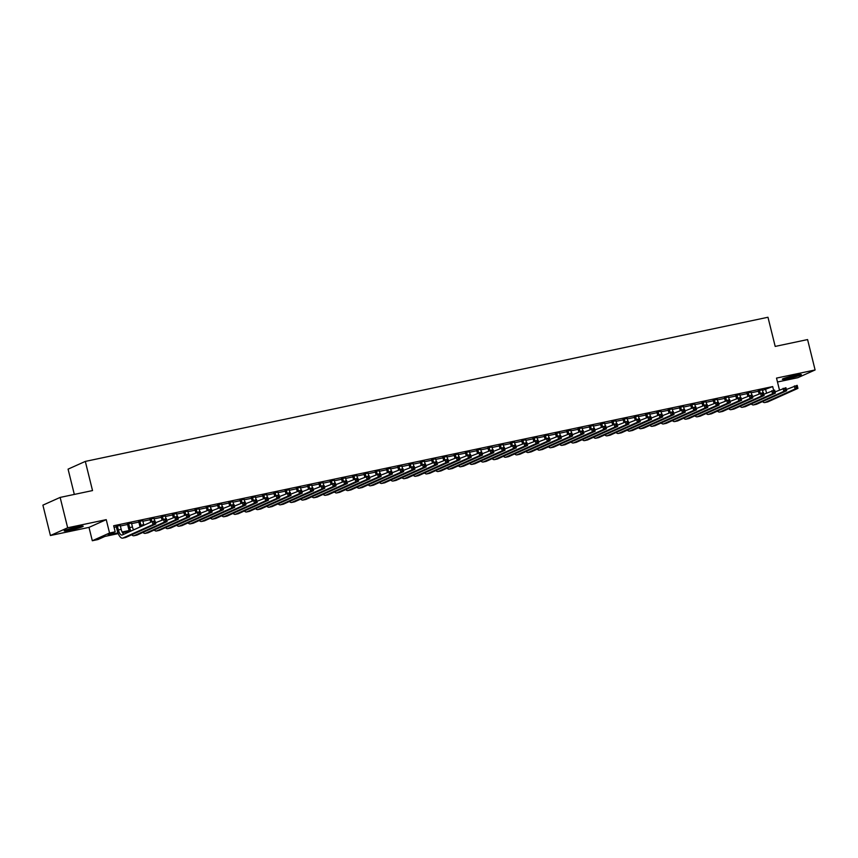 <?xml version="1.0" encoding="UTF-8"?>
<svg xmlns="http://www.w3.org/2000/svg" width="858" height="858" viewBox="0 0 858 858"><rect width="100%" height="100%" fill="white"/><g stroke="black" fill="none" stroke-linecap="round" stroke-linejoin="round"><path stroke-width="1.29" d="M70.045 530.19A9.792 0.772 166.1 0 0 83.194 526.211A9.792 0.772 166.1 0 0 77.317 526.93A9.792 0.772 166.1 0 0 64.178 530.92A9.792 0.772 166.1 0 0 70.045 530.19M788.202 378.55A9.792 0.772 166.1 0 0 801.34 374.56A9.792 0.772 166.1 0 0 795.473 375.289A9.792 0.772 166.1 0 0 782.324 379.268A9.792 0.772 166.1 0 0 788.202 378.55M118.232 533.612L104.933 536.422L97.941 539.553L92.31 540.744L109.545 533.011L115.187 531.821L108.194 534.952L117.954 532.893M88.996 527.38L106.242 519.648L67.664 527.788L60.146 497.415L42.9 505.147L50.418 535.521L88.996 527.38L92.31 540.744M74.324 494.423L68.072 469.144L85.317 461.411L767.974 317.256L775.192 346.418L807.582 339.575L815.1 369.959L776.522 378.099L779.45 389.95M777.477 381.992L797.854 377.692L815.1 369.959M67.664 527.788L50.418 535.521M120.227 525.439L116.173 526.297M131.488 523.058L127.445 523.916M142.75 520.688L138.706 521.535M154.022 518.307L149.968 519.154M165.283 515.926L161.24 516.784M176.544 513.545L172.501 514.403M187.816 511.164L183.762 512.022M199.077 508.794L195.034 509.641M210.339 506.413L206.295 507.26M221.611 504.032L217.567 504.89M232.872 501.651L228.829 502.509M244.144 499.27L240.09 500.128M255.405 496.9L251.362 497.747M266.666 494.519L262.623 495.366M277.938 492.138L273.884 492.996M289.2 489.757L285.156 490.615M300.461 487.376L296.418 488.234M311.733 485.006L307.679 485.853M322.994 482.625L318.951 483.472M334.255 480.244L330.212 481.102M345.527 477.863L341.484 478.721M356.789 475.482L352.745 476.34M368.061 473.112L364.006 473.959M379.322 470.731L375.278 471.578M390.583 468.35L386.54 469.208M401.855 465.969L397.801 466.827M413.116 463.588L409.073 464.446M424.378 461.218L420.334 462.065M435.649 458.837L431.595 459.684M446.911 456.456L442.867 457.314M458.172 454.075L454.129 454.933M469.444 451.694L465.39 452.552M480.705 449.324L476.662 450.171M491.966 446.943L487.923 447.79M503.238 444.562L499.195 445.42M514.5 442.181L510.456 443.039M525.772 439.8L521.718 440.658M537.033 437.43L532.99 438.277M548.294 435.049L544.251 435.896M559.566 432.668L555.512 433.526M570.827 430.287L566.784 431.145M582.089 427.906L578.045 428.764M593.361 425.536L589.307 426.383M604.622 423.155L600.579 424.002M615.883 420.774L611.84 421.632M627.155 418.393L623.112 419.251M638.416 416.012L634.373 416.87M649.688 413.642L645.634 414.489M660.95 411.261L656.906 412.108M672.211 408.88L668.168 409.738M683.483 406.499L679.429 407.357M694.744 404.118L690.701 404.976M706.005 401.737L701.962 402.595M717.277 399.367L713.223 400.214M728.539 396.986L724.495 397.844M739.8 394.605L735.756 395.463M751.072 392.224L747.018 393.082M762.472 390.401L772.693 386.583L113.674 525.75L115.187 531.821M114.071 527.316L116.313 526.844M120.356 525.997L127.574 524.474M131.628 523.616L138.846 522.093M142.889 521.235L150.107 519.712M154.15 518.854L161.368 517.331M165.422 516.473L172.64 514.95M176.684 514.103L183.902 512.58M187.945 511.722L195.174 510.199M199.217 509.341L206.435 507.818M210.478 506.96L217.696 505.437M221.75 504.579L228.968 503.056M233.011 502.209L240.229 500.675M244.273 499.828L251.491 498.305M255.545 497.447L262.762 495.924M266.806 495.066L274.024 493.543M278.067 492.685L285.285 491.162M289.339 490.315L296.557 488.781M300.6 487.934L307.818 486.411M311.862 485.553L319.09 484.03M323.134 483.172L330.351 481.649M334.395 480.791L341.613 479.268M345.667 478.421L352.885 476.887M356.928 476.04L364.146 474.517M368.189 473.659L375.407 472.136M379.461 471.278L386.679 469.755M390.722 468.897L397.94 467.374M401.984 466.527L409.202 464.993M413.256 464.146L420.474 462.623M424.517 461.765L431.735 460.242M435.778 459.384L442.996 457.861M447.05 457.003L454.268 455.48M458.311 454.633L465.529 453.099M469.573 452.252L476.801 450.729M480.845 449.871L488.063 448.348M492.106 447.49L499.324 445.967M503.378 445.109L510.596 443.586M514.639 442.739L521.857 441.205M525.9 440.358L533.118 438.835M537.172 437.977L544.39 436.454M548.434 435.596L555.652 434.073M559.695 433.215L566.913 431.692M570.967 430.845L578.185 429.311M582.228 428.464L589.446 426.941M593.489 426.083L600.718 424.56M604.761 423.702L611.979 422.179M616.023 421.321L623.24 419.798M627.295 418.951L634.512 417.417M638.556 416.57L645.774 415.047M649.817 414.189L657.035 412.666M661.089 411.808L668.307 410.285M672.35 409.427L679.568 407.904M683.611 407.057L690.829 405.523M694.883 404.676L702.101 403.153M706.145 402.295L713.363 400.772M717.406 399.914L724.624 398.391M728.678 397.533L735.896 396.01M739.939 395.163L747.157 393.629M751.2 392.782L758.429 391.259M762.333 389.843L758.29 390.701M106.242 519.648L109.545 533.011M772.693 386.583L773.616 390.315M60.146 497.415L92.525 490.572L85.317 461.411M129.504 531.231L122.501 532.711M122.126 532.014L129.215 530.512M133.398 529.633L134.856 529.322M765.701 389.714L766.526 393.071M759.448 390.175L760.209 393.232M762.269 389.586L763.009 392.556M759.04 393.747L758.225 390.444M786.357 389.521L797.179 385.339L797.929 388.374L767.889 401.844A9.417 3.754 78.1 0 1 767.578 401.952L764.768 402.541A9.417 3.754 78.1 0 1 762.537 401.576M797.457 387.376L797.157 386.154L796.031 386.4L796.331 387.612L797.457 387.376L797.929 388.374L795.109 388.974L765.079 402.445A9.417 3.754 78.1 0 1 764.768 402.541M796.331 387.612L795.109 388.974L794.358 385.939L796.031 386.4M797.157 386.154L797.179 385.339M798.047 374.785A8.473 0.665 -13.9 0 1 788.448 377.348A8.473 0.665 -13.9 0 1 785.349 377.928M784.502 378.206A9.728 0.772 166.1 0 0 787.987 377.563A9.728 0.772 166.1 0 0 798.927 374.646M79.901 526.437A8.473 0.665 -13.9 0 1 67.192 529.579M66.356 529.858A9.728 0.772 166.1 0 0 80.77 526.286M748.187 392.556L748.937 395.613M751.007 391.967L751.737 394.937M747.779 396.128L746.953 392.814M775.085 391.902L785.907 387.719L786.657 390.755L756.627 404.225A9.417 3.754 78.1 0 1 756.316 404.322L753.506 404.922A9.417 3.754 78.1 0 1 751.276 403.946M786.196 389.746L785.896 388.535L784.77 388.771L785.07 389.993L786.196 389.746L786.657 390.755L783.847 391.355L753.807 404.815A9.417 3.754 78.1 0 1 753.506 404.922M785.07 389.993L783.847 391.355L783.097 388.309L784.77 388.771M785.896 388.535L785.907 387.719M736.925 394.937L737.676 397.983M739.735 394.348L740.475 397.308M736.507 398.509L735.692 395.195M763.824 394.283L774.645 390.1L775.396 393.136L745.366 406.606A9.417 3.754 78.1 0 1 745.055 406.703L742.234 407.303A9.417 3.754 78.1 0 1 740.014 406.327M774.935 392.127L774.635 390.916L773.508 391.151L773.809 392.363L774.935 392.127L775.396 393.136L772.575 393.725L742.545 407.196A9.417 3.754 78.1 0 1 742.234 407.303M773.809 392.363L772.575 393.725L771.825 390.69L773.508 391.151M774.635 390.916L774.645 390.1M725.654 397.318L726.415 400.364M728.474 396.718L729.214 399.689M725.246 400.89L724.431 397.576M752.563 396.664L763.373 392.481L764.135 395.517L734.094 408.987A9.417 3.754 78.1 0 1 733.783 409.084L730.973 409.674A9.417 3.754 78.1 0 1 728.742 408.708M763.663 394.508L763.363 393.296L762.236 393.532L762.537 394.744L763.663 394.508L764.135 395.517L761.314 396.106L731.284 409.577A9.417 3.754 78.1 0 1 730.973 409.674M762.537 394.744L761.314 396.106L760.563 393.071L762.236 393.532M763.363 393.296L763.373 392.481M714.392 399.699L715.143 402.745M717.213 399.099L717.942 402.07M713.985 403.271L713.159 399.957M741.291 399.034L752.112 394.852L752.863 397.897L722.833 411.357A9.417 3.754 78.1 0 1 722.522 411.465L719.701 412.055A9.417 3.754 78.1 0 1 717.481 411.089M752.402 396.889L752.101 395.677L750.975 395.913L751.276 397.125L752.402 396.889L752.863 397.897L750.053 398.487L720.012 411.958A9.417 3.754 78.1 0 1 719.701 412.055M751.276 397.125L750.053 398.487L749.302 395.452L750.975 395.913M752.101 395.677L752.112 394.852M703.131 402.07L703.882 405.126M705.941 401.48L706.681 404.45M702.713 405.652L701.898 402.338M730.029 401.415L740.851 397.233L741.602 400.268L711.572 413.738A9.417 3.754 78.1 0 1 711.261 413.846L708.44 414.435A9.417 3.754 78.1 0 1 706.22 413.47M741.14 399.27L740.84 398.048L739.703 398.294L740.014 399.506L741.14 399.27L741.602 400.268L738.781 400.868L708.751 414.339A9.417 3.754 78.1 0 1 708.44 414.435M740.014 399.506L738.781 400.868L738.03 397.833L739.703 398.294M740.84 398.048L740.851 397.233M691.859 404.45L692.62 407.507M694.68 403.861L695.409 406.831M691.451 408.022L690.636 404.708M718.768 403.796L729.579 399.614L730.33 402.649L700.3 416.119A9.417 3.754 78.1 0 1 699.989 416.216L697.179 416.816A9.417 3.754 78.1 0 1 694.948 415.84M729.868 401.641L729.568 400.429L728.442 400.665L728.742 401.887L729.868 401.641L730.33 402.649L727.52 403.249L697.49 416.709A9.417 3.754 78.1 0 1 697.179 416.816M728.742 401.887L727.52 403.249L726.769 400.203L728.442 400.665M729.568 400.429L729.579 399.614M680.598 406.831L681.349 409.877M683.418 406.242L684.148 409.202M680.19 410.403L679.364 407.089M707.496 406.177L718.318 401.994L719.068 405.03L689.038 418.5A9.417 3.754 78.1 0 1 688.727 418.597L685.907 419.197A9.417 3.754 78.1 0 1 683.687 418.221M718.607 404.021L718.307 402.81L717.181 403.046L717.481 404.257L718.607 404.021L719.068 405.03L716.258 405.62L686.218 419.09A9.417 3.754 78.1 0 1 685.907 419.197M717.481 404.257L716.258 405.62L715.497 402.584L717.181 403.046M718.307 402.81L718.318 401.994M669.337 409.212L670.087 412.258M672.146 408.612L672.886 411.583M668.918 412.784L668.103 409.47M696.235 408.558L707.056 404.375L707.807 407.411L677.766 420.881A9.417 3.754 78.1 0 1 677.466 420.978L674.645 421.568A9.417 3.754 78.1 0 1 672.425 420.602M707.335 406.402L707.035 405.191L705.909 405.426L706.209 406.638L707.335 406.402L707.807 407.411L704.986 408L674.956 421.471A9.417 3.754 78.1 0 1 674.645 421.568M706.209 406.638L704.986 408L704.236 404.965L705.909 405.426M707.035 405.191L707.056 404.375M658.065 411.593L658.826 414.639M660.885 410.993L661.615 413.964M657.657 415.165L656.842 411.851M684.974 410.928L695.784 406.746L696.535 409.792L666.505 423.251A9.417 3.754 78.1 0 1 666.194 423.359L663.384 423.949A9.417 3.754 78.1 0 1 661.153 422.983M696.074 408.783L695.774 407.571L694.648 407.807L694.948 409.019L696.074 408.783L696.535 409.792L693.725 410.381L663.684 423.852A9.417 3.754 78.1 0 1 663.384 423.949M694.948 409.019L693.725 410.381L692.974 407.346L694.648 407.807M695.774 407.571L695.784 406.746M646.803 413.964L647.554 417.02M649.613 413.374L650.353 416.344M646.396 417.546L645.57 414.232M673.702 413.309L684.523 409.127L685.274 412.162L655.244 425.632A9.417 3.754 78.1 0 1 654.933 425.74L652.112 426.329A9.417 3.754 78.1 0 1 649.892 425.364M684.813 411.164L684.512 409.942L683.386 410.188L683.687 411.4L684.813 411.164L685.274 412.162L682.453 412.762L652.423 426.233A9.417 3.754 78.1 0 1 652.112 426.329M683.687 411.4L682.453 412.762L681.702 409.727L683.386 410.188M684.512 409.942L684.523 409.127M635.542 416.344L636.293 419.401M638.352 415.755L639.092 418.725M635.124 419.916L634.309 416.602M662.44 415.69L673.262 411.508L674.013 414.543L643.972 428.013A9.417 3.754 78.1 0 1 643.661 428.11L640.851 428.71A9.417 3.754 78.1 0 1 638.62 427.734M673.541 413.535L673.24 412.323L672.114 412.559L672.415 413.781L673.541 413.535L674.013 414.543L671.192 415.143L641.162 428.603A9.417 3.754 78.1 0 1 640.851 428.71M672.415 413.781L671.192 415.143L670.441 412.097L672.114 412.559M673.24 412.323L673.262 411.508M624.27 418.725L625.032 421.771M627.091 418.136L627.82 421.106M623.863 422.297L623.037 418.983M651.179 418.071L661.99 413.888L662.741 416.924L632.711 430.394A9.417 3.754 78.1 0 1 632.4 430.491L629.59 431.091A9.417 3.754 78.1 0 1 627.359 430.115M662.279 415.916L661.979 414.704L660.853 414.94L661.153 416.151L662.279 415.916L662.741 416.924L659.931 417.514L629.89 430.984A9.417 3.754 78.1 0 1 629.59 431.091M661.153 416.151L659.931 417.514L659.18 414.478L660.853 414.94M661.979 414.704L661.99 413.888M613.009 421.106L613.76 424.152M615.819 420.506L616.559 423.477M612.601 424.678L611.775 421.364M639.907 420.452L650.729 416.269L651.479 419.305L621.449 432.775A9.417 3.754 78.1 0 1 621.138 432.872L618.318 433.462A9.417 3.754 78.1 0 1 616.098 432.496M651.018 418.296L650.718 417.085L649.592 417.32L649.892 418.532L651.018 418.296L651.479 419.305L648.659 419.894L618.629 433.365A9.417 3.754 78.1 0 1 618.318 433.462M649.892 418.532L648.659 419.894L647.908 416.859L649.592 417.32M650.718 417.085L650.729 416.269M601.737 423.487L602.498 426.533M604.558 422.887L605.298 425.858M601.329 427.059L600.514 423.745M628.646 422.822L639.467 418.64L640.218 421.686L610.177 435.145A9.417 3.754 78.1 0 1 609.866 435.253L607.056 435.843A9.417 3.754 78.1 0 1 604.826 434.877M639.746 420.677L639.446 419.465L638.32 419.701L638.62 420.913L639.746 420.677L640.218 421.686L637.397 422.275L607.367 435.746A9.417 3.754 78.1 0 1 607.056 435.843M638.62 420.913L637.397 422.275L636.647 419.24L638.32 419.701M639.446 419.465L639.467 418.64M590.476 425.858L591.226 428.914M593.296 425.268L594.026 428.239M590.068 429.44L589.242 426.126M617.374 425.203L628.195 421.021L628.946 424.056L598.916 437.526A9.417 3.754 78.1 0 1 598.605 437.634L595.784 438.224A9.417 3.754 78.1 0 1 593.564 437.258M628.485 423.058L628.185 421.836L627.059 422.082L627.359 423.294L628.485 423.058L628.946 424.056L626.136 424.656L596.095 438.127A9.417 3.754 78.1 0 1 595.784 438.224M627.359 423.294L626.136 424.656L625.385 421.621L627.059 422.082M628.185 421.836L628.195 421.021M579.214 428.239L579.965 431.295M582.024 427.649L582.764 430.619M578.796 431.81L577.981 428.496M606.113 427.584L616.934 423.402L617.685 426.437L587.655 439.907A9.417 3.754 78.1 0 1 587.344 440.004L584.523 440.604A9.417 3.754 78.1 0 1 582.303 439.628M617.224 425.439L616.923 424.217L615.787 424.453L616.098 425.675L617.224 425.439L617.685 426.437L614.864 427.037L584.834 440.497A9.417 3.754 78.1 0 1 584.523 440.604M616.098 425.675L614.864 427.037L614.114 423.991L615.787 424.453M616.923 424.217L616.934 423.402M567.942 430.619L568.704 433.665M570.763 430.03L571.492 433M567.535 434.191L566.72 430.877M594.851 429.965L605.662 425.783L606.424 428.818L576.383 442.288A9.417 3.754 78.1 0 1 576.072 442.385L573.262 442.985A9.417 3.754 78.1 0 1 571.031 442.009M605.952 427.81L605.651 426.598L604.525 426.834L604.826 428.045L605.952 427.81L606.424 428.818L603.603 429.408L573.573 442.878A9.417 3.754 78.1 0 1 573.262 442.985M604.826 428.045L603.603 429.408L602.852 426.372L604.525 426.834M605.651 426.598L605.662 425.783M556.681 433L557.432 436.046M559.502 432.4L560.231 435.371M556.274 436.572L555.448 433.258M583.579 432.346L594.401 428.163L595.152 431.199L565.122 444.669A9.417 3.754 78.1 0 1 564.811 444.766L561.99 445.356A9.417 3.754 78.1 0 1 559.77 444.39M594.691 430.19L594.39 428.979L593.264 429.214L593.564 430.426L594.691 430.19L595.152 431.199L592.342 431.789L562.301 445.259A9.417 3.754 78.1 0 1 561.99 445.356M593.564 430.426L592.342 431.789L591.58 428.753L593.264 429.214M594.39 428.979L594.401 428.163M545.42 435.381L546.171 438.427M548.23 434.781L548.97 437.752M545.002 438.953L544.187 435.639M572.318 434.716L583.14 430.534L583.89 433.58L553.85 447.039A9.417 3.754 78.1 0 1 553.549 447.147L550.729 447.737A9.417 3.754 78.1 0 1 548.509 446.771M583.419 432.571L583.118 431.359L581.992 431.595L582.292 432.807L583.419 432.571L583.89 433.58L581.07 434.169L551.04 447.64A9.417 3.754 78.1 0 1 550.729 447.737M582.292 432.807L581.07 434.169L580.319 431.134L581.992 431.595M583.118 431.359L583.14 430.534M534.148 437.752L534.909 440.808M536.969 437.162L537.698 440.133M533.74 441.334L532.925 438.02M561.057 437.097L571.868 432.915L572.618 435.95L542.588 449.42A9.417 3.754 78.1 0 1 542.277 449.528L539.467 450.118A9.417 3.754 78.1 0 1 537.237 449.152M572.157 434.952L571.857 433.73L570.731 433.976L571.031 435.188L572.157 434.952L572.618 435.95L569.809 436.55L539.779 450.021A9.417 3.754 78.1 0 1 539.467 450.118M571.031 435.188L569.809 436.55L569.058 433.515L570.731 433.976M571.857 433.73L571.868 432.915M522.887 440.133L523.637 443.189M525.697 439.543L526.437 442.514M522.479 443.704L521.653 440.401M549.785 439.478L560.606 435.296L561.357 438.331L531.327 451.801A9.417 3.754 78.1 0 1 531.016 451.898L528.196 452.498A9.417 3.754 78.1 0 1 525.975 451.522M560.896 437.333L560.596 436.111L559.47 436.347L559.77 437.569L560.896 437.333L561.357 438.331L558.537 438.931L528.507 452.391A9.417 3.754 78.1 0 1 528.196 452.498M559.77 437.569L558.537 438.931L557.786 435.885L559.47 436.347M560.596 436.111L560.606 435.296M511.625 442.514L512.376 445.559M514.435 441.924L515.175 444.894M511.207 446.085L510.392 442.771M538.524 441.859L549.345 437.677L550.096 440.712L520.055 454.182A9.417 3.754 78.1 0 1 519.755 454.279L516.934 454.879A9.417 3.754 78.1 0 1 514.714 453.903M549.624 439.704L549.324 438.492L548.198 438.728L548.498 439.94L549.624 439.704L550.096 440.712L547.275 441.302L517.245 454.772A9.417 3.754 78.1 0 1 516.934 454.879M548.498 439.94L547.275 441.302L546.525 438.266L548.198 438.728M549.324 438.492L549.345 437.677M500.353 444.894L501.115 447.94M503.174 444.294L503.903 447.265M499.946 448.466L499.12 445.152M527.262 444.24L538.073 440.057L538.824 443.093L508.794 456.563A9.417 3.754 78.1 0 1 508.483 456.66L505.673 457.25A9.417 3.754 78.1 0 1 503.442 456.284M538.363 442.084L538.063 440.873L536.936 441.109L537.237 442.32L538.363 442.084L538.824 443.093L536.014 443.683L505.973 457.153A9.417 3.754 78.1 0 1 505.673 457.25M537.237 442.32L536.014 443.683L535.263 440.647L536.936 441.109M538.063 440.873L538.073 440.057M489.092 447.275L489.843 450.321M491.902 446.675L492.642 449.646M488.685 450.847L487.859 447.533M515.99 446.61L526.812 442.428L527.563 445.474L497.533 458.933A9.417 3.754 78.1 0 1 497.222 459.041L494.401 459.631A9.417 3.754 78.1 0 1 492.181 458.665M527.102 444.465L526.801 443.254L525.675 443.489L525.975 444.701L527.102 444.465L527.563 445.474L524.742 446.063L494.712 459.534A9.417 3.754 78.1 0 1 494.401 459.631M525.975 444.701L524.742 446.063L523.991 443.028L525.675 443.489M526.801 443.254L526.812 442.428M477.82 449.646L478.582 452.702M480.641 449.056L481.381 452.027M477.413 453.228L476.598 449.914M504.729 448.991L515.551 444.809L516.302 447.844L486.261 461.314A9.417 3.754 78.1 0 1 485.95 461.422L483.14 462.012A9.417 3.754 78.1 0 1 480.909 461.046M515.83 446.846L515.529 445.624L514.403 445.87L514.703 447.082L515.83 446.846L516.302 447.844L513.481 448.444L483.451 461.915A9.417 3.754 78.1 0 1 483.14 462.012M514.703 447.082L513.481 448.444L512.73 445.409L514.403 445.87M515.529 445.624L515.551 444.809M466.559 452.027L467.31 455.083M469.38 451.437L470.109 454.408M466.151 455.598L465.326 452.295M493.457 451.372L504.279 447.19L505.03 450.225L475 463.695A9.417 3.754 78.1 0 1 474.689 463.792L471.868 464.392A9.417 3.754 78.1 0 1 469.648 463.417M504.568 449.227L504.268 448.005L503.142 448.241L503.442 449.463L504.568 449.227L505.03 450.225L502.22 450.825L472.179 464.285A9.417 3.754 78.1 0 1 471.868 464.392M503.442 449.463L502.22 450.825L501.469 447.779L503.142 448.241M504.268 448.005L504.279 447.19M455.298 454.408L456.048 457.453M458.108 453.818L458.848 456.788M454.879 457.979L454.064 454.665M482.196 453.753L493.018 449.571L493.768 452.606L463.738 466.076A9.417 3.754 78.1 0 1 463.427 466.173L460.607 466.773A9.417 3.754 78.1 0 1 458.386 465.797M493.307 451.598L493.007 450.386L491.881 450.622L492.181 451.844L493.307 451.598L493.768 452.606L490.948 453.196L460.918 466.666A9.417 3.754 78.1 0 1 460.607 466.773M492.181 451.844L490.948 453.196L490.197 450.16L491.881 450.622M493.007 450.386L493.018 449.571M444.026 456.788L444.787 459.834M446.846 456.188L447.576 459.159M443.618 460.36L442.803 457.046M470.935 456.134L481.746 451.951L482.507 454.987L452.466 468.457A9.417 3.754 78.1 0 1 452.155 468.554L449.345 469.144A9.417 3.754 78.1 0 1 447.115 468.178M482.035 453.979L481.735 452.767L480.609 453.003L480.909 454.214L482.035 453.979L482.507 454.987L479.686 455.577L449.656 469.047A9.417 3.754 78.1 0 1 449.345 469.144M480.909 454.214L479.686 455.577L478.936 452.541L480.609 453.003M481.735 452.767L481.746 451.951M432.764 459.169L433.515 462.215M435.585 458.569L436.314 461.54M432.357 462.741L431.531 459.427M459.663 458.504L470.484 454.322L471.235 457.368L441.205 470.827A9.417 3.754 78.1 0 1 440.894 470.935L438.073 471.525A9.417 3.754 78.1 0 1 435.853 470.559M470.774 456.359L470.474 455.148L469.347 455.384L469.648 456.595L470.774 456.359L471.235 457.368L468.425 457.957L438.384 471.428A9.417 3.754 78.1 0 1 438.073 471.525M469.648 456.595L468.425 457.957L467.674 454.922L469.347 455.384M470.474 455.148L470.484 454.322M421.503 461.55L422.254 464.596M424.313 460.95L425.053 463.921M421.085 465.122L420.27 461.808M448.402 460.885L459.223 456.703L459.974 459.738L429.933 473.208A9.417 3.754 78.1 0 1 429.633 473.316L426.812 473.906A9.417 3.754 78.1 0 1 424.592 472.94M459.513 458.74L459.202 457.518L458.075 457.764L458.376 458.976L459.513 458.74L459.974 459.738L457.153 460.338L427.123 473.809A9.417 3.754 78.1 0 1 426.812 473.906M458.376 458.976L457.153 460.338L456.402 457.303L458.075 457.764M459.202 457.518L459.223 456.703M410.231 463.921L410.993 466.977M413.052 463.331L413.781 466.302M409.824 467.492L409.009 464.189M437.14 463.266L447.951 459.084L448.702 462.119L418.672 475.589A9.417 3.754 78.1 0 1 418.361 475.686L415.551 476.287A9.417 3.754 78.1 0 1 413.32 475.311M448.241 461.121L447.94 459.899L446.814 460.135L447.115 461.357L448.241 461.121L448.702 462.119L445.892 462.719L415.862 476.179A9.417 3.754 78.1 0 1 415.551 476.287M447.115 461.357L445.892 462.719L445.141 459.674L446.814 460.135M447.94 459.899L447.951 459.084M398.97 466.302L399.721 469.347M401.791 465.712L402.52 468.683M398.562 469.873L397.737 466.559M425.868 465.647L436.69 461.465L437.441 464.5L407.411 477.97A9.417 3.754 78.1 0 1 407.1 478.067L404.279 478.667A9.417 3.754 78.1 0 1 402.059 477.691M436.979 463.492L436.679 462.28L435.553 462.516L435.853 463.738L436.979 463.492L437.441 464.5L434.631 465.09L404.59 478.56A9.417 3.754 78.1 0 1 404.279 478.667M435.853 463.738L434.631 465.09L433.869 462.054L435.553 462.516M436.679 462.28L436.69 461.465M387.709 468.683L388.459 471.728M390.519 468.082L391.259 471.053M387.29 472.254L386.475 468.94M414.607 468.028L425.429 463.846L426.179 466.881L396.139 480.351A9.417 3.754 78.1 0 1 395.838 480.448L393.018 481.038A9.417 3.754 78.1 0 1 390.798 480.072M425.707 465.873L425.407 464.661L424.281 464.897L424.581 466.109L425.707 465.873L426.179 466.881L423.359 467.471L393.329 480.941A9.417 3.754 78.1 0 1 393.018 481.038M424.581 466.109L423.359 467.471L422.608 464.435L424.281 464.897M425.407 464.661L425.429 463.846M376.437 471.063L377.198 474.109M379.257 470.463L379.987 473.434M376.029 474.635L375.214 471.321M403.346 470.399L414.157 466.216L414.907 469.262L384.877 482.722A9.417 3.754 78.1 0 1 384.566 482.829L381.756 483.419A9.417 3.754 78.1 0 1 379.526 482.453M414.446 468.254L414.146 467.042L413.02 467.278L413.32 468.489L414.446 468.254L414.907 469.262L412.097 469.852L382.057 483.322A9.417 3.754 78.1 0 1 381.756 483.419M413.32 468.489L412.097 469.852L411.347 466.816L413.02 467.278M414.146 467.042L414.157 466.216M365.176 473.444L365.926 476.49M367.985 472.844L368.726 475.815M364.768 477.016L363.942 473.702M392.074 472.779L402.895 468.597L403.646 471.632L373.616 485.102A9.417 3.754 78.1 0 1 373.305 485.21L370.484 485.8A9.417 3.754 78.1 0 1 368.264 484.834M403.185 470.634L402.885 469.412L401.759 469.658L402.059 470.87L403.185 470.634L403.646 471.632L400.825 472.232L370.795 485.703A9.417 3.754 78.1 0 1 370.484 485.8M402.059 470.87L400.825 472.232L400.075 469.197L401.759 469.658M402.885 469.412L402.895 468.597M353.904 475.815L354.665 478.871M356.724 475.225L357.464 478.196M353.496 479.386L352.681 476.083M380.813 475.16L391.634 470.978L392.385 474.013L362.344 487.483A9.417 3.754 78.1 0 1 362.033 487.58L359.223 488.181A9.417 3.754 78.1 0 1 356.992 487.205M391.913 473.015L391.613 471.793L390.487 472.029L390.787 473.251L391.913 473.015L392.385 474.013L389.564 474.613L359.534 488.073A9.417 3.754 78.1 0 1 359.223 488.181M390.787 473.251L389.564 474.613L388.813 471.568L390.487 472.029M391.613 471.793L391.634 470.978M342.642 478.196L343.393 481.241M345.463 477.606L346.192 480.577M342.235 481.767L341.409 478.453M369.541 477.541L380.362 473.359L381.113 476.394L351.083 489.864A9.417 3.754 78.1 0 1 350.772 489.961L347.962 490.561A9.417 3.754 78.1 0 1 345.731 489.586M380.652 475.386L380.351 474.174L379.225 474.41L379.526 475.632L380.652 475.386L381.113 476.394L378.303 476.984L348.262 490.454A9.417 3.754 78.1 0 1 347.962 490.561M379.526 475.632L378.303 476.984L377.552 473.948L379.225 474.41M380.351 474.174L380.362 473.359M331.381 480.577L332.132 483.622M334.191 479.976L334.931 482.947M330.974 484.148L330.148 480.834M358.279 479.922L369.101 475.74L369.852 478.775L339.822 492.245A9.417 3.754 78.1 0 1 339.511 492.342L336.69 492.932A9.417 3.754 78.1 0 1 334.47 491.966M369.39 477.767L369.09 476.555L367.964 476.791L368.264 478.003L369.39 477.767L369.852 478.775L367.031 479.365L337.001 492.835A9.417 3.754 78.1 0 1 336.69 492.932M368.264 478.003L367.031 479.365L366.28 476.329L367.964 476.791M369.09 476.555L369.101 475.74M320.109 482.957L320.871 486.003M322.93 482.357L323.67 485.328M319.702 486.529L318.886 483.215M347.018 482.293L357.84 478.11L358.59 481.156L328.55 494.616A9.417 3.754 78.1 0 1 328.239 494.723L325.429 495.313A9.417 3.754 78.1 0 1 323.198 494.347M358.118 480.148L357.818 478.936L356.692 479.172L356.992 480.383L358.118 480.148L358.59 481.156L355.77 481.746L325.74 495.216A9.417 3.754 78.1 0 1 325.429 495.313M356.992 480.383L355.77 481.746L355.019 478.71L356.692 479.172M357.818 478.936L357.84 478.11M308.848 485.338L309.599 488.384M311.669 484.738L312.398 487.709M308.44 488.91L307.614 485.596M335.746 484.673L346.568 480.491L347.318 483.526L317.288 496.996A9.417 3.754 78.1 0 1 316.977 497.104L314.157 497.694A9.417 3.754 78.1 0 1 311.937 496.728M346.857 482.528L346.557 481.306L345.431 481.553L345.731 482.764L346.857 482.528L347.318 483.526L344.508 484.126L314.468 497.597A9.417 3.754 78.1 0 1 314.157 497.694M345.731 482.764L344.508 484.126L343.758 481.091L345.431 481.553M346.557 481.306L346.568 480.491M297.587 487.709L298.337 490.765M300.397 487.119L301.137 490.09M297.168 491.28L296.353 487.977M324.485 487.054L335.306 482.872L336.057 485.907L306.027 499.377A9.417 3.754 78.1 0 1 305.716 499.474L302.895 500.075A9.417 3.754 78.1 0 1 300.675 499.099M335.596 484.909L335.296 483.687L334.159 483.923L334.47 485.145L335.596 484.909L336.057 485.907L333.236 486.507L303.206 499.967A9.417 3.754 78.1 0 1 302.895 500.075M334.47 485.145L333.236 486.507L332.486 483.462L334.159 483.923M335.296 483.687L335.306 482.872M286.315 490.09L287.076 493.136M289.135 489.5L289.865 492.471M285.907 493.661L285.092 490.347M313.224 489.435L324.034 485.253L324.796 488.288L294.755 501.758A9.417 3.754 78.1 0 1 294.444 501.855L291.634 502.456A9.417 3.754 78.1 0 1 289.403 501.48M324.324 487.28L324.024 486.068L322.898 486.304L323.198 487.526L324.324 487.28L324.796 488.288L321.975 488.878L291.945 502.348A9.417 3.754 78.1 0 1 291.634 502.456M323.198 487.526L321.975 488.878L321.224 485.843L322.898 486.304M324.024 486.068L324.034 485.253M275.053 492.471L275.804 495.516M277.874 491.87L278.603 494.841M274.646 496.042L273.82 492.728M301.952 491.816L312.773 487.634L313.524 490.669L283.494 504.139A9.417 3.754 78.1 0 1 283.183 504.236L280.362 504.826A9.417 3.754 78.1 0 1 278.142 503.861M313.063 489.661L312.762 488.449L311.636 488.685L311.937 489.897L313.063 489.661L313.524 490.669L310.714 491.259L280.673 504.729A9.417 3.754 78.1 0 1 280.362 504.826M311.937 489.897L310.714 491.259L309.952 488.223L311.636 488.685M312.762 488.449L312.773 487.634M263.792 494.851L264.543 497.897M266.602 494.251L267.342 497.222M263.374 498.423L262.559 495.109M290.69 494.187L301.512 490.004L302.263 493.05L272.222 506.51A9.417 3.754 78.1 0 1 271.922 506.617L269.101 507.207A9.417 3.754 78.1 0 1 266.881 506.241M301.791 492.042L301.49 490.83L300.364 491.066L300.665 492.278L301.791 492.042L302.263 493.05L299.442 493.64L269.412 507.11A9.417 3.754 78.1 0 1 269.101 507.207M300.665 492.278L299.442 493.64L298.691 490.604L300.364 491.066M301.49 490.83L301.512 490.004M252.52 497.232L253.282 500.278M255.341 496.632L256.07 499.603M252.113 500.804L251.297 497.49M279.429 496.567L290.24 492.385L290.991 495.42L260.961 508.891A9.417 3.754 78.1 0 1 260.65 508.998L257.84 509.588A9.417 3.754 78.1 0 1 255.609 508.622M290.53 494.423L290.229 493.2L289.103 493.447L289.403 494.658L290.53 494.423L290.991 495.42L288.181 496.021L258.14 509.491A9.417 3.754 78.1 0 1 257.84 509.588M289.403 494.658L288.181 496.021L287.43 492.985L289.103 493.447M290.229 493.2L290.24 492.385M241.259 499.603L242.01 502.659M244.069 499.013L244.809 501.984M240.851 503.174L240.026 499.871M268.157 498.948L278.979 494.766L279.729 497.801L249.699 511.271A9.417 3.754 78.1 0 1 249.388 511.368L246.568 511.969A9.417 3.754 78.1 0 1 244.348 511.003M279.268 496.803L278.968 495.581L277.842 495.817L278.142 497.039L279.268 496.803L279.729 497.801L276.909 498.401L246.879 511.861A9.417 3.754 78.1 0 1 246.568 511.969M278.142 497.039L276.909 498.401L276.158 495.356L277.842 495.817M278.968 495.581L278.979 494.766M229.998 501.984L230.748 505.03M232.808 501.394L233.548 504.365M229.579 505.555L228.764 502.241M256.896 501.329L267.717 497.147L268.468 500.182L238.427 513.652A9.417 3.754 78.1 0 1 238.127 513.749L235.306 514.35A9.417 3.754 78.1 0 1 233.076 513.374M267.996 499.174L267.696 497.962L266.57 498.198L266.87 499.42L267.996 499.174L268.468 500.182L265.648 500.772L235.618 514.242A9.417 3.754 78.1 0 1 235.306 514.35M266.87 499.42L265.648 500.772L264.897 497.737L266.57 498.198M267.696 497.962L267.717 497.147M218.726 504.365L219.487 507.41M221.546 503.764L222.276 506.735M218.318 507.936L217.492 504.622M245.635 503.71L256.445 499.528L257.196 502.563L227.166 516.033A9.417 3.754 78.1 0 1 226.855 516.13L224.045 516.72A9.417 3.754 78.1 0 1 221.814 515.755M256.735 501.555L256.435 500.343L255.309 500.579L255.609 501.791L256.735 501.555L257.196 502.563L254.386 503.153L224.346 516.623A9.417 3.754 78.1 0 1 224.045 516.72M255.609 501.791L254.386 503.153L253.636 500.117L255.309 500.579M256.435 500.343L256.445 499.528M207.464 506.746L208.215 509.791M210.274 506.145L211.014 509.116M207.057 510.317L206.231 507.003M234.363 506.081L245.184 501.898L245.935 504.944L215.905 518.404A9.417 3.754 78.1 0 1 215.594 518.511L212.773 519.101A9.417 3.754 78.1 0 1 210.553 518.135M245.474 503.936L245.173 502.724L244.047 502.96L244.348 504.172L245.474 503.936L245.935 504.944L243.114 505.534L213.084 519.004A9.417 3.754 78.1 0 1 212.773 519.101M244.348 504.172L243.114 505.534L242.364 502.498L244.047 502.96M245.173 502.724L245.184 501.898M196.192 509.126L196.954 512.172M199.013 508.526L199.753 511.497M195.785 512.698L194.97 509.384M223.101 508.462L233.923 504.279L234.674 507.314L204.633 520.785A9.417 3.754 78.1 0 1 204.322 520.892L201.512 521.482A9.417 3.754 78.1 0 1 199.281 520.516M234.202 506.317L233.902 505.094L232.775 505.341L233.076 506.552L234.202 506.317L234.674 507.314L231.853 507.915L201.823 521.385A9.417 3.754 78.1 0 1 201.512 521.482M233.076 506.552L231.853 507.915L231.102 504.879L232.775 505.341M233.902 505.094L233.923 504.279M184.931 511.497L185.682 514.553M187.752 510.907L188.481 513.878M184.524 515.068L183.698 511.765M211.829 510.842L222.651 506.66L223.402 509.695L193.372 523.166A9.417 3.754 78.1 0 1 193.061 523.262L190.24 523.863A9.417 3.754 78.1 0 1 188.02 522.897M222.941 508.697L222.64 507.475L221.514 507.711L221.814 508.933L222.941 508.697L223.402 509.695L220.592 510.296L190.551 523.755A9.417 3.754 78.1 0 1 190.24 523.863M221.814 508.933L220.592 510.296L219.841 507.25L221.514 507.711M222.64 507.475L222.651 506.66M173.67 513.878L174.421 516.924M176.48 513.288L177.22 516.259M173.252 517.449L172.437 514.135M200.568 513.223L211.39 509.041L212.141 512.076L182.111 525.546A9.417 3.754 78.1 0 1 181.799 525.643L178.979 526.244A9.417 3.754 78.1 0 1 176.759 525.268M211.679 511.068L211.379 509.856L210.253 510.092L210.553 511.314L211.679 511.068L212.141 512.076L209.32 512.666L179.29 526.136A9.417 3.754 78.1 0 1 178.979 526.244M210.553 511.314L209.32 512.666L208.569 509.631L210.253 510.092M211.379 509.856L211.39 509.041M162.398 516.259L163.159 519.304M165.219 515.669L165.948 518.629M161.99 519.83L161.175 516.516M189.307 515.604L200.118 511.422L200.879 514.457L170.839 527.927A9.417 3.754 78.1 0 1 170.528 528.024L167.718 528.625A9.417 3.754 78.1 0 1 165.487 527.649M200.407 513.449L200.107 512.237L198.981 512.473L199.281 513.685L200.407 513.449L200.879 514.457L198.059 515.047L168.029 528.517A9.417 3.754 78.1 0 1 167.718 528.625M199.281 513.685L198.059 515.047L197.308 512.011L198.981 512.473M200.107 512.237L200.118 511.422M151.137 518.64L151.887 521.685M153.957 518.039L154.687 521.01M150.729 522.211L149.903 518.897M178.035 517.975L188.857 513.792L189.607 516.838L159.577 530.298A9.417 3.754 78.1 0 1 159.266 530.405L156.446 530.995A9.417 3.754 78.1 0 1 154.226 530.029M189.146 515.83L188.846 514.618L187.72 514.854L188.02 516.066L189.146 515.83L189.607 516.838L186.797 517.428L156.757 530.898A9.417 3.754 78.1 0 1 156.446 530.995M188.02 516.066L186.797 517.428L186.036 514.392L187.72 514.854M188.846 514.618L188.857 513.792M139.875 521.02L140.905 525.203A6.274 2.51 -101.9 0 0 141.27 526.447M142.685 520.42L143.726 524.613A6.274 2.51 -101.9 0 0 143.908 525.268M140.09 526.984A9.417 3.754 78.1 0 1 139.747 525.729L138.642 521.278M166.774 520.356L177.595 516.173L178.346 519.208L148.305 532.679A9.417 3.754 78.1 0 1 148.005 532.786L145.184 533.376A9.417 3.754 78.1 0 1 142.964 532.41M177.885 518.211L177.574 516.988L176.448 517.235L176.748 518.447L177.885 518.211L178.346 519.208L175.525 519.809L145.495 533.279A9.417 3.754 78.1 0 1 145.184 533.376M176.748 518.447L175.525 519.809L174.775 516.773L176.448 517.235M177.574 516.988L177.595 516.173M128.603 523.391L129.644 527.584A6.274 2.51 -101.9 0 0 131.027 531.048M131.424 522.801L132.464 526.994A6.274 2.51 -101.9 0 0 133.537 529.912M129.687 531.649A9.417 3.754 78.1 0 1 128.475 528.11L127.381 523.659M155.512 522.736L166.323 518.554L167.074 521.589L137.044 535.06A9.417 3.754 78.1 0 1 136.733 535.156L133.923 535.757A9.417 3.754 78.1 0 1 131.692 534.791M166.613 520.591L166.313 519.369L165.186 519.605L165.487 520.827L166.613 520.591L167.074 521.589L164.264 522.19L134.234 535.649A9.417 3.754 78.1 0 1 133.923 535.757M165.487 520.827L164.264 522.19L163.513 519.144L165.186 519.605M166.313 519.369L166.323 518.554M117.342 525.772L118.383 529.965A6.274 2.51 -101.9 0 0 122.008 535.06A6.274 2.51 -101.9 0 0 122.211 534.995L152.241 521.525L155.062 520.935L155.813 523.97L125.783 537.44A9.417 3.754 78.1 0 1 125.472 537.537L122.651 538.138A9.417 3.754 78.1 0 1 117.214 530.491L116.109 526.029M120.163 525.182L121.192 529.375A6.274 2.51 -101.9 0 0 123.874 534.255M155.352 522.962L155.051 521.75L153.925 521.986L154.226 523.208L155.352 522.962L155.813 523.97L153.003 524.57L122.962 538.03A9.417 3.754 78.1 0 1 122.651 538.138M154.226 523.208L153.003 524.57L152.241 521.525L153.925 521.986M155.051 521.75L155.062 520.935M767.889 401.844L765.079 402.445M756.627 404.225L753.807 404.815M745.366 406.606L742.545 407.196M734.094 408.987L731.284 409.577M722.833 411.357L720.012 411.958M711.572 413.738L708.751 414.339M700.3 416.119L697.49 416.709M689.038 418.5L686.218 419.09M677.766 420.881L674.956 421.471M666.505 423.251L663.684 423.852M655.244 425.632L652.423 426.233M643.972 428.013L641.162 428.603M632.711 430.394L629.89 430.984M621.449 432.775L618.629 433.365M610.177 435.145L607.367 435.746M598.916 437.526L596.095 438.127M587.655 439.907L584.834 440.497M576.383 442.288L573.573 442.878M565.122 444.669L562.301 445.259M553.85 447.039L551.04 447.64M542.588 449.42L539.779 450.021M531.327 451.801L528.507 452.391M520.055 454.182L517.245 454.772M508.794 456.563L505.973 457.153M497.533 458.933L494.712 459.534M486.261 461.314L483.451 461.915M475 463.695L472.179 464.285M463.738 466.076L460.918 466.666M452.466 468.457L449.656 469.047M441.205 470.827L438.384 471.428M429.933 473.208L427.123 473.809M418.672 475.589L415.862 476.179M407.411 477.97L404.59 478.56M396.139 480.351L393.329 480.941M384.877 482.722L382.057 483.322M373.616 485.102L370.795 485.703M362.344 487.483L359.534 488.073M351.083 489.864L348.262 490.454M339.822 492.245L337.001 492.835M328.55 494.616L325.74 495.216M317.288 496.996L314.468 497.597M306.027 499.377L303.206 499.967M294.755 501.758L291.945 502.348M283.494 504.139L280.673 504.729M272.222 506.51L269.412 507.11M260.961 508.891L258.14 509.491M249.699 511.271L246.879 511.861M238.427 513.652L235.618 514.242M227.166 516.033L224.346 516.623M215.905 518.404L213.084 519.004M204.633 520.785L201.823 521.385M193.372 523.166L190.551 523.755M182.111 525.546L179.29 526.136M170.839 527.927L168.029 528.517M159.577 530.298L156.757 530.898M143.726 524.613L140.905 525.203M148.305 532.679L145.495 533.279M132.464 526.994L129.644 527.584M137.044 535.06L134.234 535.649M121.192 529.375L118.383 529.965M125.783 537.44L122.962 538.03"/></g></svg>
